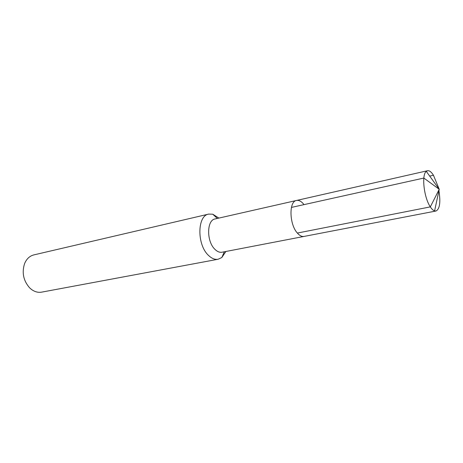 <?xml version="1.0" encoding="UTF-8"?>
<svg xmlns="http://www.w3.org/2000/svg" width="463" height="463" viewBox="0 0 463 463"><rect width="100%" height="100%" fill="white"/><g stroke="black" fill="none" stroke-linecap="round" stroke-linejoin="round"><path stroke-width="0.69" d="M303.618 204.114C301.239 201.237 298.872 200.022 296.517 200.467L215.087 218.953C206.66 220.047 206.411 241.414 214.896 249.297C217.28 251.658 219.67 252.636 222.061 252.219L304.058 236.425C301.87 236.796 299.636 235.679 297.356 233.063C289.265 224.312 288.785 201.324 296.517 200.467C288.785 201.324 289.265 224.312 297.356 233.063C299.636 235.679 301.87 236.796 304.058 236.425L435.949 211.024L434.583 210.92C433.206 210.457 431.788 209.108 430.33 206.88L297.356 233.063M218.889 218.09L212.743 214.207L208.68 214.097C197.18 215.613 196.804 244.736 208.448 255.35C211.684 258.487 214.913 259.789 218.148 259.245L221.829 257.509L225.892 251.484M218.148 259.245L41.664 292.136C38.122 292.749 34.696 291.823 31.374 289.363L29.626 287.836C23.416 280.734 21.726 272.678 24.556 263.673C26.547 258.904 29.644 255.981 33.851 254.899L208.68 214.097M429.699 176.09L433.455 175.257C431.354 171.912 429.369 170.401 427.499 170.725L426.29 171.374C421.388 174.777 423.934 197.649 430.33 206.88L439.237 189.298L433.455 175.257L439.237 189.298L423.842 178.058L291.424 207.418M438.93 190.727C440.747 202.348 439.757 209.114 435.949 211.024M217.326 218.449L212.743 214.207M224.318 251.785L221.829 257.509M434.583 210.92L439.237 189.298L426.29 171.374M296.517 200.467L427.499 170.725"/></g></svg>
